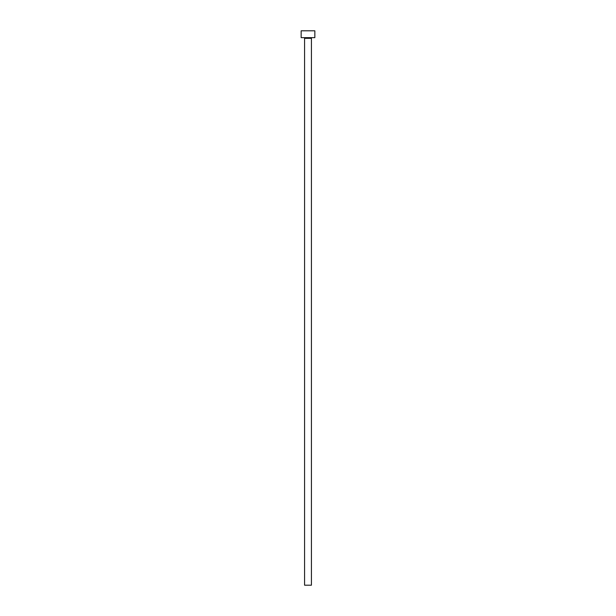 <?xml version="1.0" encoding="UTF-8"?>
<svg xmlns="http://www.w3.org/2000/svg" width="616" height="616" viewBox="0 0 616 616"><rect width="100%" height="100%" fill="white"/><g stroke="black" fill="none" stroke-linecap="round" stroke-linejoin="round"><path stroke-width="0.92" d="M311.419 38.331A0.685 0.685 0 0 1 312.104 37.645A0.685 0.685 0 0 0 311.419 38.331L304.581 38.331L304.581 585.2L311.419 585.2L311.419 38.331L311.419 585.2L304.581 585.2L304.581 38.331A0.685 0.685 0 0 0 303.896 37.645A0.685 0.685 0 0 1 304.581 38.331L311.419 38.331M301.155 30.8L301.155 37.645L314.845 37.645L314.845 30.8L301.155 30.8L301.155 37.645L314.845 37.645L314.845 30.8L301.155 30.8"/></g></svg>
